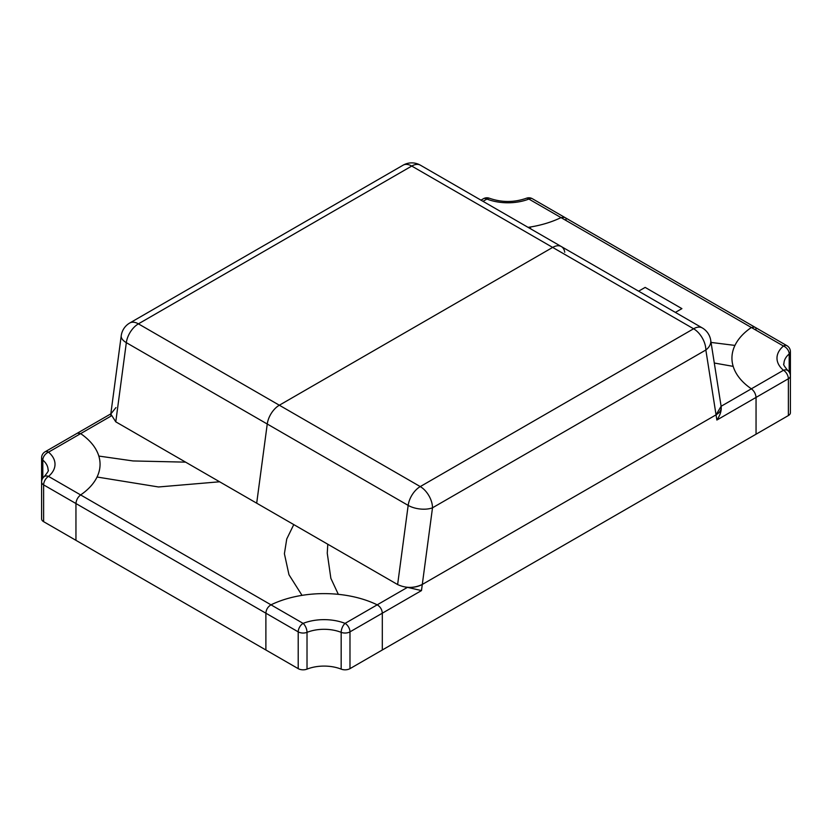 <?xml version="1.0" encoding="UTF-8"?>
<svg xmlns="http://www.w3.org/2000/svg" width="832" height="832" viewBox="0 0 832 832"><rect width="100%" height="100%" fill="white"/><g stroke="black" fill="none" stroke-linecap="round" stroke-linejoin="round"><path stroke-width="1.25" d="M752.596 389.854L751.358 388.814A82.316 47.528 180 0 1 733.179 366.371A82.316 47.528 180 0 1 731.942 358.155A82.316 47.528 0 0 0 751.358 388.814L783.463 370.271A37.263 21.507 180 0 1 783.463 346.039L751.358 327.496L754.634 327.049L751.358 327.496A82.316 47.528 0 0 0 731.942 358.155A82.316 47.528 180 0 1 734.947 345.415A82.316 47.528 180 0 1 751.358 327.496L561.007 217.599A82.316 47.528 180 0 1 528.081 227.354A82.316 47.528 180 0 0 529.974 227.074L530.93 228.998L529.974 227.074A82.316 47.528 0 0 0 561.007 217.599L564.658 217.37L561.007 217.599L528.892 199.056A37.263 21.507 180 0 1 486.918 199.056L482.997 201.323M566.114 220.376L565.916 219.086M788.372 415.553L788.372 378.758A6.937 4.004 0 0 0 790.4 375.929L790.4 412.724A6.937 4.004 180 0 1 788.372 415.553L756.049 434.21L756.049 397.415L756.049 434.21L349.981 668.647A6.937 4.004 180 0 1 341.172 669.126A30.326 17.514 0 0 0 307.018 669.126A6.937 4.004 180 0 1 298.21 668.647L265.886 649.99L265.886 613.205C266.136 609.575 267.842 606.778 270.993 604.833A82.316 47.528 180 0 1 377.198 604.833C380.349 606.767 382.054 609.565 382.304 613.205L382.304 649.99L382.304 613.205L349.981 631.862L349.981 668.647M76.138 501.862L75.951 503.537C76.284 499.959 77.854 497.089 80.642 494.936A82.316 47.528 0 0 0 100.058 464.277A82.316 47.528 0 0 0 80.642 433.618L77.366 433.17L80.642 433.618A82.316 47.528 180 0 1 98.821 456.061L133.068 460.949L185.609 462.145L133.068 460.949L98.821 456.061A82.316 47.528 0 0 1 100.058 464.277A82.316 47.528 0 0 1 97.053 477.017L158.538 486.97L219.627 481.78L158.538 486.97L97.053 477.017A82.316 47.528 180 0 1 80.642 494.936L303.108 623.376A37.263 21.507 180 0 1 345.082 623.376L377.198 604.833A82.316 47.528 0 0 0 338.333 594.339L330.866 578.344L327.257 553.218L327.787 544.232L327.257 553.218L330.866 578.344L338.333 594.339A82.316 47.528 180 0 0 302.026 595.358L288.974 574.735L284.398 553.727L286.749 538.97L293.769 524.586L286.749 538.97L284.398 553.727L288.974 574.735L302.026 595.358A82.316 47.528 0 0 0 270.993 604.833M266.084 611.53L265.886 613.205L75.951 503.537L75.951 540.332L43.628 521.674A6.937 4.004 180 0 1 41.6 518.846L41.6 482.05A6.937 4.004 180 0 0 43.628 484.879L43.628 521.674M733.179 366.371L714.293 363.022L733.179 366.371M734.947 345.415L711.058 342.43L734.947 345.415M645.154 287.404L638.622 291.179L645.154 287.404L681.907 308.63L645.154 287.404M675.386 312.406L681.907 308.63L675.386 312.406M716.872 420.035L716.05 414.846L721.094 406.286L751.358 388.814C754.146 390.957 755.706 393.827 756.049 397.415L716.872 420.035C720.314 414.97 721.718 410.384 721.094 406.286C721.718 409.573 720.044 412.433 716.05 414.846L422.292 584.449L716.05 414.846L705.848 350.002L432.505 507.801L422.292 584.449C418.101 586.747 413.161 587.725 407.451 587.361L421.481 590.585L382.304 613.205M564.751 252.262A17.326 10.005 120 0 0 561.33 246.553A17.326 10.005 120 0 0 552.666 247.416L279.334 405.226A17.326 10.005 120 0 0 267.249 424.018L126.329 342.659L115.773 421.824L110.802 414.024L110.906 416.146L110.802 414.024L115.95 407.576M110.906 416.146L48.537 452.161A37.263 21.507 180 0 1 48.537 476.393A6.937 4.004 120 0 0 43.628 484.879L75.951 503.537L75.951 540.332L265.886 649.99L265.886 613.205L298.21 631.862A6.937 4.004 -60 0 1 303.108 623.376A6.937 3.193 68.5 0 1 307.018 632.341L307.018 669.126M378.643 605.779L377.198 604.833L407.451 587.361M756.049 330.054L755.851 328.744M115.773 421.824L397.623 584.553L408.169 505.388L267.249 424.018L256.693 503.183L267.249 424.018A17.326 10.005 -60 0 1 279.334 405.226L552.666 247.416A17.326 10.005 -60 0 1 561.33 246.553L702.25 327.912A17.326 10.005 120 0 0 693.586 328.775L411.746 166.057L138.414 323.856L420.254 486.585L693.586 328.775A17.326 10.005 -120 0 1 705.848 350.002A17.326 11.513 -8.9 0 0 710.705 340.226A17.326 17.326 0 0 0 702.25 327.912M421.481 590.585L422.292 584.449C414.024 588.328 405.798 588.359 397.623 584.553M789.194 372.029L789.194 353.954A6.937 4.68 49.7 0 0 783.463 346.039A6.937 4.004 -60 0 1 786.937 345.696L532.355 198.713A6.937 4.004 120 0 0 528.892 199.056A6.937 3.193 -111.5 0 0 526.354 198.266C514.062 202.55 501.758 202.55 489.455 198.266A6.937 3.193 -68.5 0 0 486.918 199.056A6.937 4.004 -120 0 0 483.454 198.713L480.969 200.158M786.937 345.696A6.937 6.937 0 0 1 790.4 351.697A6.937 4.004 180 0 1 789.194 353.954A30.326 17.514 0 0 0 783.931 363.813C782.933 364.031 784.274 366.298 787.946 370.646A6.937 4.68 -49.7 0 0 783.463 370.271A6.937 4.004 -120 0 1 788.372 378.758L756.049 397.415M341.172 669.126L341.172 632.341A30.326 17.514 0 0 0 307.018 632.341A6.937 4.004 0 0 1 298.21 631.862L298.21 668.647M345.082 623.376A6.937 4.004 60 0 1 349.981 631.862A6.937 4.004 180 0 1 341.172 632.341A6.937 3.193 111.5 0 1 345.082 623.376M42.806 478.15L42.806 460.075A6.937 4.68 130.3 0 1 48.537 452.161A6.937 4.004 60 0 0 45.063 451.818A6.937 6.937 0 0 0 41.6 457.818A6.937 4.004 0 0 0 42.806 460.075A30.326 17.514 0 0 1 48.069 469.934C49.067 470.153 47.726 472.42 44.054 476.767A6.937 4.68 -130.3 0 1 48.537 476.393L80.642 494.936M129.75 323.003A17.326 17.326 0 0 0 121.233 335.722A17.326 8.226 7.6 0 0 126.329 342.659A17.326 10.005 120 0 1 138.414 323.856A17.326 10.005 -120 0 0 129.75 323.003L403.083 165.194A17.326 10.005 60 0 1 411.746 166.057A17.326 10.005 120 0 1 420.41 165.194A17.326 17.326 0 0 0 403.083 165.194M408.169 505.388A17.326 8.226 7.6 0 0 432.505 507.801A17.326 10.005 60 0 0 420.254 486.585A17.326 10.005 120 0 0 408.169 505.388M532.355 198.713A6.937 6.937 0 0 0 526.354 198.266M489.455 198.266A6.937 6.937 0 0 0 483.454 198.713M790.4 375.929A6.937 6.937 0 0 0 787.946 370.646M790.4 351.697L790.4 388.492M45.063 451.818L110.822 413.858M41.6 457.818L41.6 494.614M44.054 476.767A6.937 6.937 0 0 0 41.6 482.05M121.233 335.722L110.802 414.024M420.41 165.194L561.33 246.553M721.178 406.723L710.705 340.226"/></g></svg>
